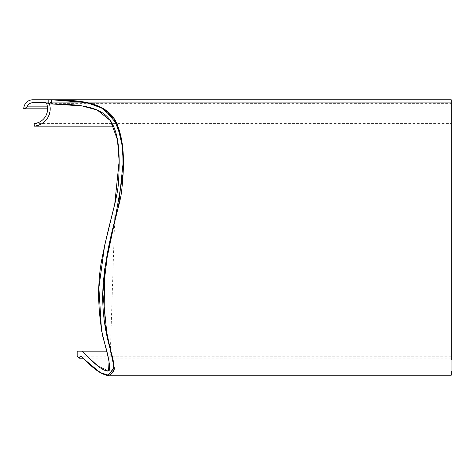 <?xml version="1.0" encoding="UTF-8"?>
<svg xmlns="http://www.w3.org/2000/svg" width="475" height="475" viewBox="0 0 475 475"><rect width="100%" height="100%" fill="white"/><g stroke="black" fill="none" stroke-linecap="round" stroke-linejoin="round"><path stroke-width="0.36" stroke-dasharray="2.38 1.78" d="M451.25 359.943L85.096 359.943L81.249 356.096L79.153 358.192L77.182 356.22L77.182 351.168L82.175 351.168L88.023 357.016L82.175 351.168L77.182 351.168L77.182 356.22L79.153 358.192L81.249 356.096L451.25 356.096L451.25 358.192L451.25 351.168L451.25 371.088L451.25 356.096M97.595 365.738L108.561 370.939M108.146 357.016L451.25 357.016L451.25 370.138L451.25 103.912L48.201 103.912L48.201 99.774L51.549 99.774L48.201 99.774L48.201 103.912L81.338 105.812L95.998 109.559L109.499 119.284L117.117 137.833L119.118 159.279L115.229 202.047L109.778 369.384M47.607 108.84L46.55 103.348L47.607 108.84C46.847 117.183 42.346 122.093 34.111 123.577C42.346 122.093 46.847 117.183 47.607 108.84L451.25 108.84L451.25 102.731L51.549 102.731L51.549 99.774L48.201 99.774L451.25 99.774L451.25 126.13L113.513 126.13M50.427 102.731L49.477 103.989L50.172 108.84C49.281 118.625 44.003 124.391 34.331 126.13L34.111 123.577L34.331 126.13C44.003 124.391 49.281 118.625 50.172 108.84L49.477 103.989L50.427 102.731L451.25 102.731L45.636 102.731L46.55 103.348L45.636 102.731L32.822 102.731L45.636 102.731M48.201 103.912L451.25 103.912L451.25 99.774L32.822 99.774C27.348 100.35 24.326 103.372 23.75 108.84C24.326 103.372 27.348 100.35 32.822 99.774L51.549 99.774L51.549 102.731M32.822 102.731C30.026 102.891 28.102 104.263 27.039 106.851C28.102 104.263 30.026 102.891 32.822 102.731L451.25 102.731L451.25 123.577L34.111 123.577M24.243 108.84L27.039 106.851L23.75 108.84L451.25 108.84L451.25 99.774M451.25 358.192L83.339 358.192M451.25 356.22L77.182 356.22M106.614 351.168L77.182 351.168M107.599 371.088L97.316 365.518L88.023 357.016M104.263 374.627L107.623 375.226M451.25 126.13L451.25 123.577M46.55 103.348L451.25 103.348M451.25 103.989L57.641 103.989M47.47 106.851L451.25 106.851M107.605 371.088L451.25 371.088"/><path stroke-width="0.71" d="M82.175 351.168L77.182 351.168L77.182 356.22L79.153 358.192L81.249 356.096L85.096 359.943C93.343 368.6 100.415 373.659 106.299 375.131C109.802 376.901 115.55 370.844 114.083 367.122C113.828 363.167 112.902 358.358 111.31 352.693C104.007 329.074 101.365 305.401 103.39 281.693C108.413 233.249 119.789 208.757 121.707 190.469C123.488 172.556 126.237 144.263 116.197 122.164C105.076 99.619 72.829 100.379 51.549 99.774L48.201 99.774L48.201 103.912L51.549 103.912C69.576 104.322 94.727 104.375 107 116.44C121.481 131.047 119.35 162.444 118.619 181.171C117.355 199.797 110.918 214.997 102.606 255.52C97.209 280.749 97.351 308.138 103.033 337.689C107.914 353.614 110.069 364.432 109.493 370.138C106.388 372.721 99.228 368.351 88.023 357.016L82.175 351.168L106.614 351.168M108.146 357.016L88.023 357.016L97.595 365.738M108.561 370.939L109.078 361.071L101.525 330.511L98.877 287.743L104.654 245.421L114.707 204.297L119.148 161.476L117.521 139.982L110.544 120.739L97.28 110.093L82.175 105.949L51.549 103.912M451.25 359.943L451.25 99.774L51.549 99.774L86.848 102.594L103.942 108.876L117.349 124.563L122.722 148.153L123.162 173.042L114.76 221.231L104.643 269.301L104.055 319.592L114.095 367.448L108.442 375.185L100.011 372.548L85.096 359.943L92.382 366.789M46.55 103.348A14.79 14.79 0 0 1 34.111 123.577L34.331 126.13A17.349 17.349 0 0 0 49.477 103.989A0.986 0.986 0 0 1 50.427 102.731L51.549 102.731L51.549 99.774L32.822 99.774A9.072 9.072 0 0 0 23.75 108.84L24.243 108.84A2.957 2.957 0 0 0 27.039 106.851A6.11 6.11 0 0 1 32.822 102.731L45.636 102.731A0.986 0.986 0 0 1 46.55 103.348M451.25 99.774L51.549 99.774L84.057 102.066L100.017 106.78L113.958 118.388L121.487 138.635L123.286 161.245L118.607 205.776L108.217 248.544L102.843 292.992L107.249 337.505L112.789 358.667L113.935 369.71L107.623 375.226L451.25 375.226L451.25 371.088M81.249 356.096L85.096 359.943M83.339 358.192L79.153 358.192M109.778 369.384L107.599 371.088M92.405 366.807L96.17 369.883M96.211 369.912L104.263 374.627M113.513 126.13L34.331 126.13M48.201 99.774L32.822 99.774M23.75 108.84L47.607 108.84M57.641 103.989L49.477 103.989M27.039 106.851L47.47 106.851"/></g></svg>
